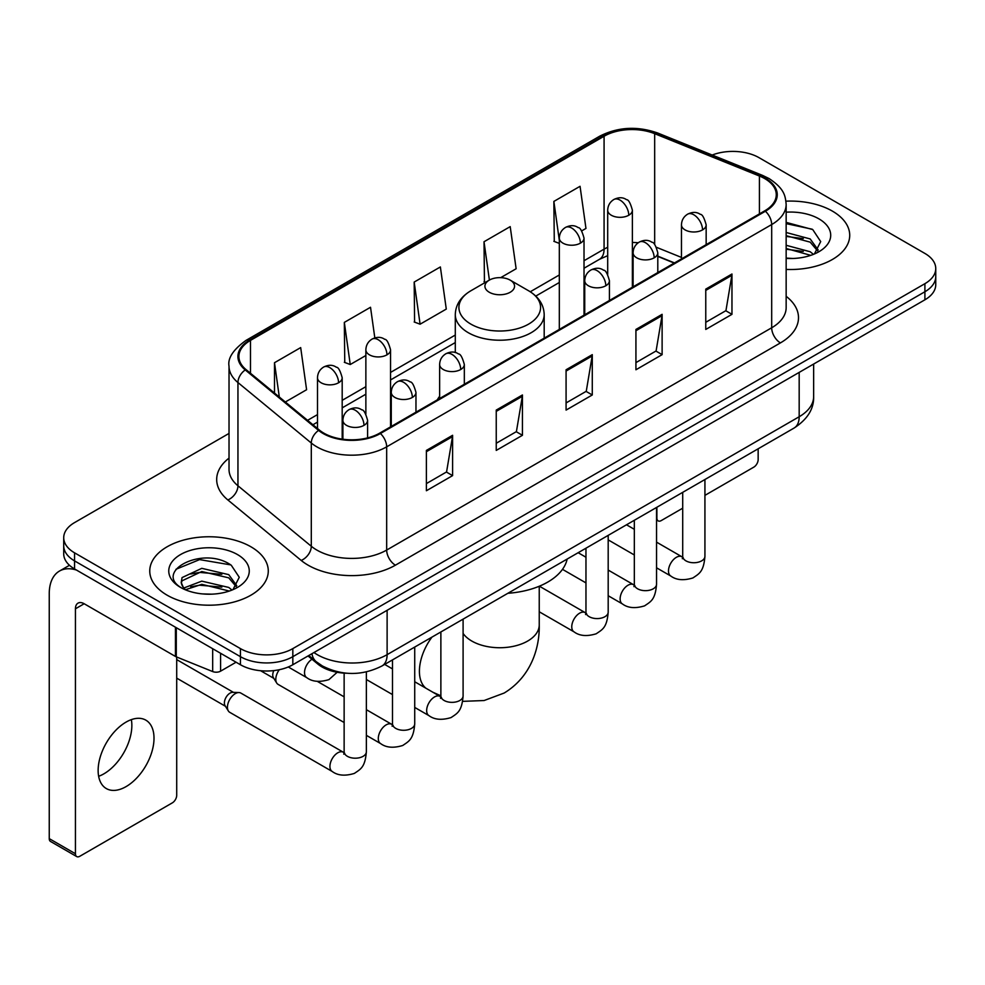 <?xml version="1.0" encoding="UTF-8"?>
<svg xmlns="http://www.w3.org/2000/svg" width="985" height="985" viewBox="0 0 985 985"><rect width="100%" height="100%" fill="white"/><g stroke="black" fill="none" stroke-linecap="round" stroke-linejoin="round"><path stroke-width="1.48" d="M439.63 396.265A65.441 37.775 0 0 0 437.315 399.861M674.232 263.069L657.795 256.42M347.077 673.247A37.036 21.387 180 0 1 317.933 664.136L308.022 655.961M229.025 433.425L74.564 522.592A37.036 21.387 0 0 0 63.717 537.712L63.717 553.841A37.036 21.387 0 0 0 74.564 568.961L240.439 664.74A37.036 21.387 0 0 0 292.828 664.74L924.903 299.809A37.036 21.387 0 0 0 935.75 284.69L935.75 276.625A37.036 21.387 0 0 1 924.903 291.745A37.036 21.387 0 0 0 935.75 276.625L935.75 268.56A37.036 21.387 0 0 0 924.903 253.44L759.029 157.674A37.036 21.387 0 0 0 712.192 155.039M63.717 537.712A37.036 21.387 0 0 0 74.564 552.831L240.439 648.61A37.036 21.387 0 0 0 292.828 648.61L292.828 656.675L924.903 291.745L292.828 656.675A37.036 21.387 0 0 1 240.439 656.675A37.036 21.387 0 0 0 292.828 656.675L292.828 664.74M74.564 552.831L74.564 560.896L240.439 656.675L74.564 560.896A37.036 21.387 0 0 1 63.717 545.776A37.036 21.387 0 0 0 74.564 560.896L74.564 568.961M832.362 211.098A59.26 34.216 0 0 0 785.944 201.174A59.26 34.216 0 0 1 832.362 211.098A59.26 34.216 0 0 1 849.723 235.292A59.26 34.216 0 0 0 832.362 211.098M250.916 546.786A59.26 34.216 0 0 0 186.337 539.374A59.26 34.216 0 0 0 149.757 570.98A59.26 34.216 0 0 0 167.105 595.174A59.26 34.216 0 0 0 231.697 602.598A59.26 34.216 0 0 0 268.277 570.98A59.26 34.216 0 0 0 250.916 546.786A59.26 34.216 0 0 0 186.337 539.374A59.26 34.216 0 0 0 149.757 570.98A59.26 34.216 0 0 0 167.105 595.174A59.26 34.216 0 0 0 231.697 602.598A59.26 34.216 0 0 0 268.277 570.98A59.26 34.216 0 0 0 250.916 546.786M764.705 178.58A39.511 22.815 180 0 1 776.266 194.71A39.511 22.815 180 0 1 764.705 210.839L379.693 433.129A39.511 22.815 180 0 1 319.386 430.076L246.041 369.597A39.511 22.815 180 0 1 238.899 356.521A39.511 22.815 180 0 1 250.473 340.391L604.076 136.238A39.511 22.815 180 0 1 654.668 133.677L759.423 176.032A39.511 22.815 180 0 1 764.705 178.58M765.394 178.186A40.496 23.381 0 0 0 759.989 175.564L655.234 133.221A40.496 23.381 0 0 0 603.374 135.831L249.771 339.985A40.496 23.381 0 0 0 245.24 369.929L318.586 430.408A40.496 23.381 0 0 0 380.395 433.523L765.394 211.246A40.496 23.381 0 0 0 765.394 178.186M426.394 450.416L426.394 490.739L452.595 475.62L452.595 435.296L426.394 450.416M426.394 483.586L446.574 471.938L452.484 436.638A9.875 5.701 -120 0 0 452.595 435.296M446.39 472.037L452.595 475.62M496.243 410.092L496.243 450.416L522.432 435.296L522.432 394.973L496.243 410.092M496.243 443.262L516.411 431.615L522.333 396.315A9.875 5.701 -120 0 0 522.432 394.973M516.238 431.713L522.432 435.296M705.765 289.122L705.765 329.446L731.966 314.326L731.966 274.002L705.765 289.122M705.765 322.292L725.945 310.644L731.855 275.344A9.875 5.701 -120 0 0 731.966 274.002M725.76 310.743L731.966 314.326M635.928 329.446L635.928 369.769L662.117 354.649L662.117 314.326L635.928 329.446M635.928 362.615L656.096 350.968L662.018 315.668A9.875 5.701 -120 0 0 662.117 314.326M655.924 351.066L662.117 354.649M566.079 369.769L566.079 410.092L592.28 394.973L592.28 354.649L566.079 369.769M566.079 402.939L586.26 391.291L592.17 355.991A9.875 5.701 -120 0 0 592.28 354.649M586.075 391.39L592.28 394.973M786.153 269.422A59.26 34.216 0 0 0 849.723 235.292A59.26 34.216 0 0 1 786.153 269.422M292.828 648.61L924.903 283.68A37.036 21.387 0 0 0 935.75 268.56M285.33 402.003L306.594 389.728L300.684 347.594L274.495 362.714L274.495 393.064M500.688 277.659L516.128 268.757L510.205 226.624L484.017 241.744L484.448 281.821M581.692 230.896L585.964 228.434L580.054 186.3L553.865 201.42L554.284 241.497M374.829 337.929L370.52 307.271L344.331 322.39L344.762 362.468M414.18 282.067L420.09 324.2L446.279 309.081L440.369 266.947L414.18 282.067L414.599 322.144M420.09 324.2L414.18 321.984M485.605 282.252L484.017 281.661M484.017 241.744L489.397 280.072M559.32 243.381L553.865 241.337M553.865 201.42L559.32 240.352M344.331 322.39L350.241 364.524L365.866 355.511M350.241 364.524L344.331 362.308M274.495 362.714L279.309 397.029M786.153 258.095L793.073 258.476M786.153 245.29L810.187 251.754L813.45 254.364M786.153 248.491L810.766 255.349M786.153 232.485L810.187 238.949L818.203 250.018M786.153 235.686L810.187 242.15L817.562 250.855M786.153 258.39A40.25 23.234 0 0 0 818.917 251.717A40.25 23.234 0 0 0 818.917 218.855A40.25 23.234 0 0 0 786.153 212.181M814.398 253.97L820.702 241.584L812.736 229.567L786.153 222.376M786.153 223.62L812.182 229.209M786.153 236.412L803.28 238.616M786.153 249.217L803.28 251.421M656.552 517.876L656.884 518.061A6.169 3.558 120 0 0 658.165 520.893A6.169 3.558 120 0 0 661.243 520.585L682.703 508.198M704.928 495.369L753.784 467.149A6.169 3.558 120 0 0 758.154 459.589L758.154 448.791M656.884 518.061L656.884 507.263M489.262 292.25A14.812 8.557 0 0 0 510.205 292.25A14.812 8.557 0 0 0 510.205 280.146L528.613 290.772A40.828 23.578 0 0 1 528.613 324.114A40.828 23.578 0 0 1 470.867 324.114A40.828 23.578 0 0 1 470.867 290.772C460.808 296.744 455.612 304.673 455.292 314.572A44.448 25.659 0 0 0 468.306 332.708A44.448 25.659 0 0 0 516.743 338.274A44.448 25.659 0 0 0 544.188 314.572C543.855 304.673 538.66 296.744 528.613 290.772L510.205 280.146A14.812 8.557 0 0 0 489.262 280.146A14.812 8.557 0 0 0 489.262 292.25M507.891 593.278A67.903 39.203 0 0 0 567.151 559.061M344.134 722.51L278.102 684.39A11.106 6.415 -60 0 1 276.711 683.024A11.106 6.415 -60 0 1 275.8 679.305A11.106 6.415 -60 0 1 279.321 669.701M276.711 683.024L273.399 677.705A8.028 4.629 -60 0 1 272.747 675.02A8.028 4.629 -60 0 1 273.805 670.588M227.436 707.23A11.106 6.415 -60 0 1 235.292 693.625A11.106 6.415 -60 0 1 238.961 692.553A11.106 6.415 -60 0 1 240.845 693.071L343.346 752.245A11.106 6.415 -60 0 0 338.286 752.528A11.106 6.415 -60 0 0 337.781 752.799A11.106 6.415 -60 0 0 330.529 762.587A11.106 6.415 -60 0 0 332.228 771.489L229.739 712.315A11.106 6.415 -60 0 1 228.348 710.948A11.106 6.415 -60 0 1 227.436 707.23M228.348 710.948L225.036 705.629A8.028 4.629 -60 0 1 224.383 702.945A8.028 4.629 -60 0 1 230.059 693.12A8.028 4.629 -60 0 1 232.706 692.344L238.961 692.553M131.35 719.629A39.511 22.815 -60 0 1 103.918 773.816A39.511 22.815 -60 0 1 98.648 776.291M126.08 786.609A39.511 22.815 120 0 0 151.887 751.801A39.511 22.815 120 0 0 145.829 720.146A39.511 22.815 120 0 0 126.08 722.091A39.511 22.815 120 0 0 100.261 756.911A39.511 22.815 120 0 0 106.318 788.566A39.511 22.815 120 0 0 126.08 786.609M220.578 653.264L220.578 671.167L236.08 662.216M76.411 570.032A49.385 28.516 -120 0 0 59.482 571.054A49.385 28.516 -120 0 0 49.25 593.659L49.25 838.629L75.439 853.749L75.439 608.792A12.349 7.129 60 0 1 78 603.14A12.349 7.129 60 0 1 84.168 603.743L175.453 656.453L175.453 627.211M75.439 853.749A6.169 3.558 120 0 0 76.719 856.581L50.53 841.461A6.169 3.558 -60 0 1 49.25 838.629M76.719 856.581A6.169 3.558 120 0 0 79.81 856.273L172.35 802.849A6.169 3.558 120 0 0 176.709 795.289L176.709 657.02M220.578 671.167A6.169 3.558 180 0 1 212.674 671.561L176.278 656.847A6.169 3.558 180 0 1 175.453 656.453M202.319 593.893L211.627 594.177M183.826 587.996L201.79 581.138L228.742 587.442L232.004 590.052M185.475 589.719L201.79 584.339L229.333 591.049M184.109 589.239L181.215 582.48A27.9 16.105 0 0 0 185.722 589.929M181.215 582.48L182.065 577.592L201.79 568.333L228.742 574.637L236.757 585.706M181.289 582.874L182.065 580.793L201.79 571.534L228.742 577.838L236.129 586.543M232.965 589.658L239.269 577.284L231.29 565.267C203.058 544.964 152.872 571.706 181.843 588.107L181.991 588.205M237.471 554.555A40.25 23.234 0 0 0 180.55 554.555A40.25 23.234 0 0 0 180.55 587.417A40.25 23.234 0 0 0 237.471 587.417A40.25 23.234 0 0 0 237.471 554.555M175.958 569.293L199.598 559.603L230.749 564.898M190.721 574.009L199.598 572.408L221.834 574.304M190.721 586.814L199.598 585.201L221.834 587.109M317.933 663.04L317.933 664.136M313.956 652.538A49.385 28.516 0 0 0 317.269 654.656A49.385 28.516 0 0 0 387.117 654.656L799.18 416.741A49.385 28.516 0 0 0 813.647 396.586C814.016 408.837 807.478 419.327 794.07 428.056L381.995 665.958A24.699 14.258 60 0 0 387.117 654.656L387.117 610.294M799.18 372.392L799.18 416.741A24.699 14.258 60 0 1 794.07 428.056M311.95 653.695A24.699 16.511 129.5 0 0 316.259 661.723L308.761 655.542M924.903 299.809L924.903 283.68M240.439 664.74L240.439 648.61M786.153 296.313A61.735 35.645 180 0 1 780.416 342.903L395.404 565.181A12.349 7.129 60 0 1 386.674 550.061L771.686 327.783A49.385 28.516 0 0 0 786.153 307.615L786.153 204.387A49.385 28.516 180 0 1 771.686 224.555A12.349 7.129 -120 0 0 765.394 211.246M395.404 565.181A61.735 35.645 180 0 1 308.108 565.181A61.735 35.645 180 0 1 301.188 560.428L227.843 499.949A61.735 35.645 180 0 1 229.025 458.123M316.838 550.061A49.385 28.516 0 0 0 386.674 550.061L386.674 446.833A49.385 28.516 180 0 1 311.297 443.028L237.951 382.549A49.385 28.516 180 0 1 229.025 366.198L229.025 469.426A49.385 28.516 0 0 0 237.951 485.777L311.297 546.256A49.385 28.516 0 0 0 316.838 550.061M786.153 204.387C785.353 195.904 784.565 188.849 769.125 178.58L762.636 175.428A12.349 5.787 112 0 0 759.989 175.564M762.636 175.428L657.882 133.086C637.43 125.846 618.026 126.893 599.643 136.225A12.349 7.129 60 0 1 603.374 135.831M249.771 339.985A12.349 7.129 -120 0 0 246.041 340.379C233.223 349.601 227.56 358.195 229.025 366.198M245.24 369.929A12.349 8.262 129.5 0 0 237.951 382.549L237.951 485.777A12.349 8.262 -50.5 0 1 227.843 499.949M657.882 133.086A12.349 5.787 112 0 0 655.234 133.221M318.586 430.408A12.349 8.262 129.5 0 0 311.297 443.028L311.297 546.256A12.349 8.262 -50.5 0 1 301.188 560.428M380.395 433.523A12.349 7.129 60 0 1 386.674 446.833L771.686 224.555L771.686 327.783A12.349 7.129 60 0 0 780.416 342.903M250.473 340.391L250.473 373.253M759.423 176.032L759.423 213.893M654.668 133.677L654.668 244.575M681.46 257.417L656.527 247.333M638.243 242.753A39.511 22.815 0 0 0 632.382 242.47M607.696 247.297A39.511 22.815 0 0 0 604.076 249.143L584.019 260.729M604.076 136.238L604.076 249.143A22.224 12.83 60 0 1 599.471 259.314L584.019 268.24M559.32 274.975L530.25 291.769M455.292 335.048L390.552 372.416M365.866 386.674L342.189 400.341M317.49 414.599L307.566 420.336M674.503 262.921L659.088 256.679A22.224 10.404 -68 0 1 657.795 255.903M566.079 371.05L592.17 355.991M635.928 330.726L662.018 315.668M705.765 290.403L731.855 275.344M496.243 411.373L522.333 396.315M426.394 451.696L452.484 436.638M539.238 586.235L539.238 624.921A39.511 22.815 180 0 1 527.677 641.05A39.511 22.815 180 0 1 471.803 641.05A39.511 22.815 180 0 1 463.098 633.441M425.902 688.207A39.511 22.815 -60 0 1 431.972 637.098M702.539 229.899A12.349 7.129 0 0 0 706.159 224.851C704.201 217.722 702.243 214.213 700.298 214.348C696.715 211.837 692.504 211.775 687.641 214.164A12.349 7.129 60 0 1 693.809 214.779A12.349 7.129 -120 0 1 702.539 229.899A12.349 7.129 0 0 1 685.08 229.899A12.349 7.129 0 0 1 681.46 224.851C681.645 220.172 683.701 216.614 687.641 214.164M656.552 567.803L670.797 576.028A11.106 6.415 -60 0 1 669.086 567.114A11.106 6.415 -60 0 1 676.35 557.325A11.106 6.415 -60 0 1 676.843 557.054A11.106 6.415 -60 0 1 681.903 556.771L656.552 542.144M683.331 557.892L682.346 558.717L682.703 556.316A11.106 6.415 -0 0 0 685.954 560.859A11.106 6.415 -0 0 0 701.16 561.13A11.106 6.415 -0 0 0 704.928 556.316C703.659 571.99 699.141 573.664 692.935 577.936C683.652 580.768 676.264 580.128 670.797 576.028M654.175 257.824A12.349 7.129 0 0 0 657.795 252.776C655.838 245.647 653.88 242.138 651.935 242.273C648.352 239.761 644.141 239.7 639.265 242.088A12.349 7.129 60 0 1 645.446 242.704A12.349 7.129 -120 0 1 654.175 257.824A12.349 7.129 0 0 1 636.716 257.824A12.349 7.129 0 0 1 633.096 252.776C633.281 248.097 635.337 244.539 639.265 242.088M608.188 595.728L622.421 603.94A11.106 6.415 -60 0 1 620.722 595.038A11.106 6.415 -60 0 1 627.987 585.25A11.106 6.415 -60 0 1 628.479 584.979A11.106 6.415 -60 0 1 633.54 584.696L608.188 570.069M634.968 585.816L633.971 586.641L634.328 584.24A11.106 6.415 -0 0 0 637.591 588.784A11.106 6.415 -0 0 0 652.796 589.055A11.106 6.415 -0 0 0 656.552 584.24C655.296 599.914 650.777 601.589 644.572 605.861C635.276 608.693 627.901 608.053 622.421 603.94M605.812 285.748A12.349 7.129 0 0 0 609.419 280.7C607.462 273.571 605.516 270.062 603.559 270.198C599.988 267.686 595.765 267.612 590.901 270.013A12.349 7.129 60 0 1 597.082 270.629A12.349 7.129 -120 0 1 605.812 285.748A12.349 7.129 0 0 1 588.353 285.748A12.349 7.129 0 0 1 584.733 280.7C584.918 276.022 586.974 272.463 590.901 270.013M539.238 611.771L574.058 631.865A11.106 6.415 -60 0 1 572.359 622.963A11.106 6.415 -60 0 1 579.611 613.175A11.106 6.415 -60 0 1 580.116 612.904A11.106 6.415 -60 0 1 585.176 612.621L539.374 586.186M586.604 613.741L585.607 614.566L585.964 612.165A11.106 6.415 -0 0 0 589.215 616.696A11.106 6.415 -0 0 0 604.421 616.979A11.106 6.415 -0 0 0 608.188 612.165C606.932 627.839 602.414 629.513 596.196 633.786C586.912 636.618 579.537 635.978 574.058 631.865M460.709 369.51A12.349 7.129 0 0 0 464.329 364.475C462.371 357.333 460.414 353.837 458.468 353.972C454.885 351.448 450.674 351.386 445.811 353.787A12.349 7.129 60 0 1 451.98 354.391A12.349 7.129 -120 0 1 460.709 369.51A12.349 7.129 0 0 1 443.25 369.51A12.349 7.129 0 0 1 439.63 364.475C439.815 359.796 441.871 356.238 445.811 353.787M414.722 707.427L428.967 715.639A11.106 6.415 -60 0 1 427.256 706.737A11.106 6.415 -60 0 1 434.52 696.949A11.106 6.415 -60 0 1 435.013 696.678A11.106 6.415 -60 0 1 440.073 696.395L414.722 681.755M441.502 697.515L440.517 698.34L440.874 695.939A11.106 6.415 -0 0 0 444.124 700.47A11.106 6.415 -0 0 0 459.33 700.754A11.106 6.415 -0 0 0 463.098 695.939C461.83 711.613 457.311 713.288 451.105 717.56C441.822 720.38 434.434 719.739 428.967 715.639M412.346 397.435A12.349 7.129 0 0 0 415.965 392.399C414.008 385.258 412.05 381.761 410.105 381.897C406.522 379.373 402.311 379.311 397.435 381.712A12.349 7.129 60 0 1 403.616 382.315A12.349 7.129 -120 0 1 412.346 397.435A12.349 7.129 0 0 1 394.887 397.435A12.349 7.129 0 0 1 391.267 392.399C391.451 387.721 393.507 384.15 397.435 381.712M366.358 735.339L380.592 743.564A11.106 6.415 -60 0 1 378.893 734.662A11.106 6.415 -60 0 1 386.157 724.874A11.106 6.415 -60 0 1 386.649 724.603A11.106 6.415 -60 0 1 391.71 724.32L366.358 709.68M393.138 725.44L392.141 726.265L392.498 723.864A11.106 6.415 -0 0 0 395.761 728.395A11.106 6.415 -0 0 0 410.967 728.678A11.106 6.415 -0 0 0 414.722 723.864C413.466 739.526 408.947 741.2 402.742 745.485C393.446 748.304 386.071 747.664 380.592 743.564M363.982 425.36A12.349 7.129 0 0 0 367.59 420.324C365.632 413.183 363.687 409.686 361.729 409.822C358.158 407.298 353.935 407.236 349.072 409.637A12.349 7.129 60 0 1 355.253 410.24A12.349 7.129 -120 0 1 363.982 425.36A12.349 7.129 0 0 1 346.523 425.36A12.349 7.129 0 0 1 342.903 420.324C343.088 415.645 345.144 412.075 349.072 409.637M344.775 753.365L343.777 754.19L344.134 751.789A11.106 6.415 -0 0 0 347.385 756.32A11.106 6.415 -0 0 0 362.591 756.603A11.106 6.415 -0 0 0 366.358 751.789C365.103 767.45 360.584 769.125 354.366 773.41C345.082 776.229 337.707 775.589 332.228 771.489M628.775 215.235A12.349 7.129 0 0 0 632.382 210.187C630.425 203.045 628.479 199.549 626.522 199.684C622.951 197.16 618.728 197.099 613.864 199.499A12.349 7.129 60 0 1 620.033 200.103A12.349 7.129 -120 0 1 628.775 215.235A12.349 7.129 0 0 1 611.303 215.235A12.349 7.129 0 0 1 607.696 210.187C607.88 205.508 609.937 201.95 613.864 199.499M580.399 243.147A12.349 7.129 0 0 0 584.019 238.111C582.061 230.97 580.103 227.473 578.158 227.609C574.587 225.085 570.364 225.023 565.501 227.424A12.349 7.129 60 0 1 571.669 228.027A12.349 7.129 -120 0 1 580.399 243.147A12.349 7.129 0 0 1 562.94 243.147A12.349 7.129 0 0 1 559.32 238.111C559.517 233.433 561.573 229.874 565.501 227.424M386.945 354.846A12.349 7.129 0 0 0 390.552 349.81C388.595 342.669 386.649 339.172 384.692 339.308C381.121 336.784 376.898 336.722 372.035 339.111A12.349 7.129 60 0 1 378.203 339.726A12.349 7.129 -120 0 1 386.945 354.846A12.349 7.129 0 0 1 369.473 354.846A12.349 7.129 0 0 1 365.866 349.81C366.051 345.132 368.107 341.561 372.035 339.111M338.569 382.771A12.349 7.129 0 0 0 342.189 377.735C340.231 370.594 338.274 367.097 336.328 367.233C332.758 364.709 328.534 364.647 323.671 367.036A12.349 7.129 60 0 1 329.84 367.651A12.349 7.129 -120 0 1 338.569 382.771A12.349 7.129 0 0 1 321.11 382.771A12.349 7.129 0 0 1 317.49 377.735C317.687 373.056 319.743 369.486 323.671 367.036M337.153 672.275L328.965 679.601C319.682 682.433 312.294 681.792 306.827 677.692A11.106 6.415 -60 0 1 304.525 672.595A11.106 6.415 -60 0 1 311.986 659.236M75.439 608.792L84.168 603.743M176.278 627.691L176.278 656.847M212.674 671.561L212.674 648.696M381.995 665.958C362.123 675.944 342.251 675.944 322.39 665.958L316.259 661.723M813.647 396.586L813.647 364.044M599.643 136.225L246.041 340.379M659.088 256.679L657.795 256.174M633.133 251.864L632.382 251.852M607.696 255.657L599.471 259.314M559.32 282.498L535.778 296.091M455.292 342.558L390.552 379.939M365.866 394.197L342.189 407.864M317.49 422.122L312.934 424.757M658.165 520.893L656.552 519.957M539.238 624.921C539.78 647.761 531.1 676.757 504.148 693.046L484.103 700.532L462.63 701.357M544.188 338.163L544.188 314.572M455.292 352.581L455.292 314.572M489.262 280.146L470.867 290.772M440.874 695.829L432.747 692.172M682.667 557.178L681.903 556.771M704.928 479.523L704.928 556.316M706.159 244.649L706.159 224.851M634.328 554.974L608.188 539.879M682.703 492.352L682.703 556.316M681.46 258.895L681.46 224.851M634.328 529.314L626.509 524.796M634.303 585.102L633.54 584.696M656.552 507.447L656.552 584.24M657.795 272.562L657.795 252.776M585.964 582.898L562.484 569.342M634.328 520.277L634.328 584.24M633.096 286.82L633.096 252.776M585.964 557.239L578.146 552.72M585.927 613.027L585.176 612.621M608.188 535.372L608.188 612.165M609.419 300.487L609.419 280.7M585.964 548.202L585.964 612.165M584.733 314.744L584.733 280.7M440.837 696.801L440.073 696.395M463.098 619.134L463.098 695.939M464.329 384.261L464.329 364.475M392.498 694.585L366.358 679.502M440.874 631.976L440.874 695.939M439.63 398.519L439.63 364.475M392.498 668.926L384.679 664.407M392.473 724.714L391.71 724.32M414.722 647.059L414.722 723.864M415.965 412.186L415.965 392.399M260.582 670.711L273.805 678.345M392.498 659.901L392.498 723.864M391.267 426.443L391.267 392.399M344.134 696.851L317.318 681.374M344.097 752.638L343.346 752.245M366.358 671.918L366.358 751.789M367.59 437.894L367.59 420.324M176.709 678.136L225.442 706.27M344.134 673.124L344.134 751.789M342.903 439.224L342.903 420.324M176.709 659.605L233.457 692.369M632.382 287.238L632.382 210.187M607.696 274.396L607.696 210.187M584.019 315.163L584.019 238.111M559.32 329.421L559.32 238.111M390.552 426.85L390.552 349.81M365.866 414.02L365.866 349.81M342.189 439.125L342.189 377.735M306.827 677.692L288.273 666.968M317.49 428.512L317.49 377.735M59.482 571.054L69.467 565.292"/></g></svg>
